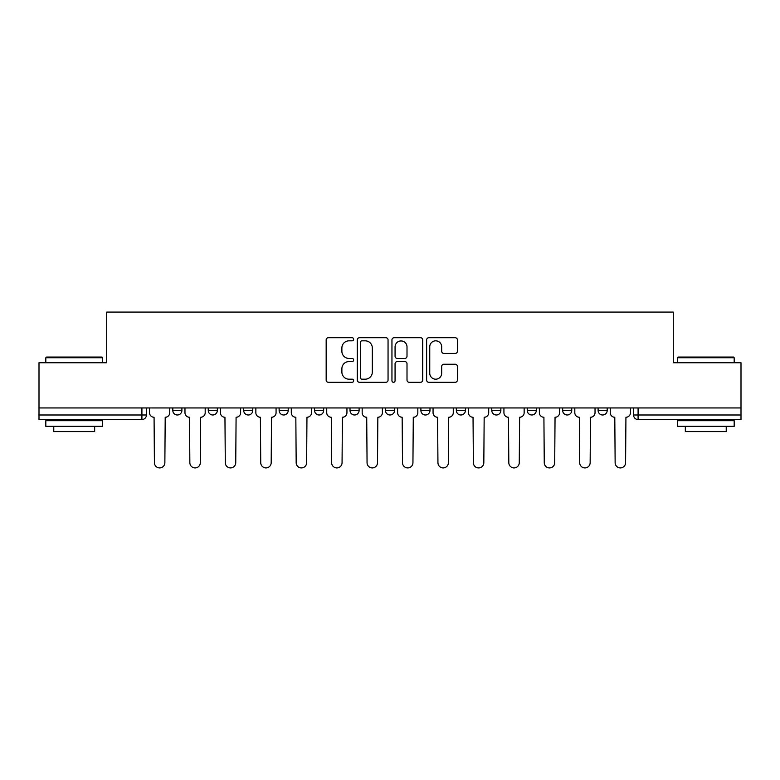 <?xml version="1.0" encoding="UTF-8"?>
<svg xmlns="http://www.w3.org/2000/svg" width="780" height="780" viewBox="0 0 780 780"><rect width="100%" height="100%" fill="white"/><g stroke="black" fill="none" stroke-linecap="round" stroke-linejoin="round"><path stroke-width="1.17" d="M353.652 339.271A1.56 1.56 0 0 0 352.092 337.711L328.399 337.711A2.233 2.233 0 0 0 326.167 339.944L326.167 380.084A2.233 2.233 0 0 0 328.399 382.307L352.092 382.307A1.56 1.56 0 0 0 353.652 380.747A1.56 1.56 0 0 0 352.092 379.187L349.021 379.187A7.137 7.137 0 0 1 341.884 372.05L341.884 368.706A7.137 7.137 0 0 1 349.021 361.569L352.092 361.569A1.56 1.56 0 0 0 353.652 360.009A1.56 1.56 0 0 0 352.092 358.449L349.021 358.449A7.137 7.137 0 0 1 341.884 351.312L341.884 347.968A7.137 7.137 0 0 1 349.021 340.831L352.092 340.831A1.56 1.56 0 0 0 353.652 339.271M562.663 407.95L562.663 410.446L571.75 410.446A4.543 4.543 0 0 1 567.206 414.989A4.543 4.543 0 0 1 562.663 410.446L562.663 407.95M456.339 407.95L456.339 410.446L465.426 410.446A4.543 4.543 0 0 1 460.882 414.989A4.543 4.543 0 0 1 456.339 410.446L456.339 407.95M385.456 407.95L385.456 410.446L394.543 410.446A4.543 4.543 0 0 1 390 414.989A4.543 4.543 0 0 1 385.456 410.446L385.456 407.95M350.015 407.95L350.015 410.446L359.102 410.446A4.543 4.543 0 0 1 354.559 414.989A4.543 4.543 0 0 1 350.015 410.446L350.015 407.95M279.133 407.95L279.133 410.446L288.22 410.446A4.543 4.543 0 0 1 283.676 414.989A4.543 4.543 0 0 1 279.133 410.446L279.133 407.95M455.169 353.438A2.233 2.233 0 0 0 457.402 351.205L457.402 339.944A2.233 2.233 0 0 0 455.169 337.711L428.854 337.711A2.233 2.233 0 0 0 426.631 339.944L426.631 380.084A2.233 2.233 0 0 0 428.854 382.307L455.169 382.307A2.233 2.233 0 0 0 457.402 380.084L457.402 366.483A2.233 2.233 0 0 0 455.169 364.25L443.908 364.25A2.233 2.233 0 0 0 441.675 366.483L441.675 373.22A5.967 5.967 0 0 1 435.718 379.187A5.967 5.967 0 0 1 429.751 373.22L429.751 346.798A5.967 5.967 0 0 1 435.718 340.831A5.967 5.967 0 0 1 441.675 346.798L441.675 351.205A2.233 2.233 0 0 0 443.908 353.438L455.169 353.438M39 407.95L39 362.739L106.704 362.739L106.704 312.078L673.296 312.078L673.296 362.739L741 362.739L741 407.95L39 407.95L39 414.989L146.455 414.989L146.455 407.95L146.455 414.989A4.543 4.543 0 0 1 141.911 419.533L39 419.533L39 414.989M388.05 339.944A2.233 2.233 0 0 0 385.817 337.711L359.502 337.711A2.233 2.233 0 0 0 357.279 339.944L357.279 380.084A2.233 2.233 0 0 0 359.502 382.307L385.817 382.307A2.233 2.233 0 0 0 388.05 380.084L388.05 339.944M394.183 337.711L420.498 337.711A2.233 2.233 0 0 1 422.721 339.944L422.721 380.084A2.233 2.233 0 0 1 420.498 382.307L409.237 382.307A2.233 2.233 0 0 1 407.004 380.084L407.004 363.802A2.233 2.233 0 0 0 404.771 361.569L397.303 361.569A2.233 2.233 0 0 0 395.07 363.802L395.07 380.747A1.56 1.56 0 0 1 393.51 382.307A1.56 1.56 0 0 1 391.95 380.747L391.95 339.944A2.233 2.233 0 0 1 394.183 337.711M633.545 407.95L633.545 414.989L741 414.989L741 419.533L638.089 419.533A4.543 4.543 0 0 1 633.545 414.989M741 407.95L741 414.989M607.191 407.95L607.191 410.446A4.543 4.543 0 0 1 602.648 414.989A4.543 4.543 0 0 1 598.104 410.446A4.543 4.543 0 0 0 602.648 414.989M598.104 407.95L598.104 410.446L607.191 410.446M571.75 407.95L571.75 410.446A4.543 4.543 0 0 1 567.206 414.989M536.308 407.95L536.308 410.446A4.543 4.543 0 0 1 531.765 414.989A4.543 4.543 0 0 1 527.221 410.446L536.308 410.446M527.221 407.95L527.221 410.446M500.867 407.95L500.867 410.446A4.543 4.543 0 0 1 496.324 414.989A4.543 4.543 0 0 1 491.78 410.446L500.867 410.446L500.867 407.95M491.78 407.95L491.78 410.446M465.426 407.95L465.426 410.446M429.985 407.95L429.985 410.446A4.543 4.543 0 0 1 425.441 414.989A4.543 4.543 0 0 1 420.898 410.446L429.985 410.446L429.985 407.95M420.898 407.95L420.898 410.446M394.543 407.95L394.543 410.446L394.543 407.95M359.102 410.446L359.102 407.95L359.102 410.446A4.543 4.543 0 0 1 354.559 414.989M323.661 407.95L323.661 410.446A4.543 4.543 0 0 1 319.118 414.989A4.543 4.543 0 0 1 314.574 410.446A4.543 4.543 0 0 0 319.118 414.989A4.543 4.543 0 0 0 323.661 410.446L323.661 407.95M314.574 407.95L314.574 410.446L323.661 410.446M288.22 407.95L288.22 410.446M252.778 407.95L252.778 410.446A4.543 4.543 0 0 1 248.235 414.989A4.543 4.543 0 0 1 243.691 410.446A4.543 4.543 0 0 0 248.235 414.989A4.543 4.543 0 0 0 252.778 410.446L243.691 410.446L243.691 407.95M208.25 407.95L208.25 410.446L217.337 410.446L217.337 407.95L217.337 410.446A4.543 4.543 0 0 1 212.794 414.989A4.543 4.543 0 0 1 208.25 410.446A4.543 4.543 0 0 0 212.794 414.989M172.809 407.95L172.809 410.446L181.896 410.446L181.896 407.95L181.896 410.446A4.543 4.543 0 0 1 177.352 414.989A4.543 4.543 0 0 1 172.809 410.446A4.543 4.543 0 0 0 177.352 414.989M141.911 407.95L141.911 419.533A4.543 4.543 0 0 0 146.455 414.989M361.959 340.831A1.56 1.56 0 0 0 360.399 342.391L360.399 377.627A1.56 1.56 0 0 0 361.959 379.187L365.196 379.187A7.137 7.137 0 0 0 372.323 372.05L372.323 347.968A7.137 7.137 0 0 0 365.196 340.831L361.959 340.831M407.004 346.915A5.967 5.967 0 0 0 401.037 340.948A5.967 5.967 0 0 0 395.07 346.915L395.07 356.216A2.233 2.233 0 0 0 397.303 358.449L404.771 358.449A2.233 2.233 0 0 0 407.004 356.216L407.004 346.915M149.526 412.718L149.526 407.95L149.526 412.718A4.543 4.543 0 0 0 154.07 417.261L154.411 462.696A5.226 5.226 0 0 0 159.637 467.922A5.226 5.226 0 0 0 164.863 462.696L165.204 417.261A4.543 4.543 0 0 0 169.748 412.718L169.748 407.95L169.748 412.718M154.07 417.261L154.411 462.696M164.863 462.696L165.204 417.261M184.967 412.718L184.967 407.95L184.967 412.718A4.543 4.543 0 0 0 189.511 417.261L189.852 462.696A5.226 5.226 0 0 0 195.078 467.922A5.226 5.226 0 0 0 200.304 462.696L200.645 417.261A4.543 4.543 0 0 0 205.189 412.718L205.189 407.95L205.189 412.718M220.409 412.718L220.409 407.95L220.409 412.718A4.543 4.543 0 0 0 224.952 417.261L225.293 462.696A5.226 5.226 0 0 0 230.519 467.922A5.226 5.226 0 0 0 235.745 462.696L236.086 417.261A4.543 4.543 0 0 0 240.63 412.718L240.63 407.95L240.63 412.718M189.511 417.261L189.852 462.696M200.304 462.696L200.645 417.261M224.952 417.261L225.293 462.696M235.745 462.696L236.086 417.261M45.815 357.737L46.498 357.055L101.927 357.055L102.609 357.737L45.815 357.737L45.815 362.739M102.609 426.348L45.815 426.348L45.815 420.673L102.609 420.673L102.609 426.348M94.663 426.348L94.663 431.574L53.771 431.574L53.771 426.348M677.391 357.737L678.073 357.055L733.502 357.055L734.185 357.737L677.391 357.737L677.391 362.739M734.185 426.348L677.391 426.348L677.391 420.673L734.185 420.673L734.185 426.348M726.229 426.348L726.229 431.574L685.337 431.574L685.337 426.348M255.85 412.718L255.85 407.95L255.85 412.718A4.543 4.543 0 0 0 260.393 417.261L260.735 462.696A5.226 5.226 0 0 0 265.96 467.922A5.226 5.226 0 0 0 271.186 462.696L271.528 417.261A4.543 4.543 0 0 0 276.071 412.718L276.071 407.95L276.071 412.718M291.291 412.718L291.291 407.95L291.291 412.718A4.543 4.543 0 0 0 295.834 417.261L296.176 462.696A5.226 5.226 0 0 0 301.402 467.922A5.226 5.226 0 0 0 306.628 462.696L306.959 417.261A4.543 4.543 0 0 0 311.512 412.718L311.512 407.95L311.512 412.718M326.732 412.718L326.732 407.95L326.732 412.718A4.543 4.543 0 0 0 331.276 417.261L331.617 462.696A5.226 5.226 0 0 0 336.843 467.922A5.226 5.226 0 0 0 342.059 462.696L342.401 417.261A4.543 4.543 0 0 0 346.944 412.718L346.944 407.95L346.944 412.718M260.393 417.261L260.735 462.696M271.186 462.696L271.528 417.261M295.834 417.261L296.176 462.696M306.628 462.696L306.959 417.261M331.276 417.261L331.617 462.696M342.059 462.696L342.401 417.261M362.173 412.718L362.173 407.95L362.173 412.718A4.543 4.543 0 0 0 366.717 417.261L367.058 462.696A5.226 5.226 0 0 0 372.284 467.922A5.226 5.226 0 0 0 377.5 462.696L377.842 417.261A4.543 4.543 0 0 0 382.385 412.718L382.385 407.95L382.385 412.718M366.717 417.261L367.058 462.696M377.5 462.696L377.842 417.261M397.615 412.718L397.615 407.95L397.615 412.718A4.543 4.543 0 0 0 402.158 417.261L402.5 462.696A5.226 5.226 0 0 0 407.716 467.922A5.226 5.226 0 0 0 412.942 462.696L413.283 417.261A4.543 4.543 0 0 0 417.827 412.718L417.827 407.95L417.827 412.718M402.158 417.261L402.5 462.696M412.942 462.696L413.283 417.261M433.056 412.718L433.056 407.95L433.056 412.718A4.543 4.543 0 0 0 437.599 417.261L437.941 462.696A5.226 5.226 0 0 0 443.157 467.922A5.226 5.226 0 0 0 448.383 462.696L448.724 417.261A4.543 4.543 0 0 0 453.268 412.718L453.268 407.95L453.268 412.718M437.599 417.261L437.941 462.696M448.383 462.696L448.724 417.261M468.488 412.718L468.488 407.95L468.488 412.718A4.543 4.543 0 0 0 473.041 417.261L473.372 462.696A5.226 5.226 0 0 0 478.598 467.922A5.226 5.226 0 0 0 483.824 462.696L484.165 417.261A4.543 4.543 0 0 0 488.709 412.718L488.709 407.95L488.709 412.718M473.041 417.261L473.372 462.696M483.824 462.696L484.165 417.261M503.929 412.718L503.929 407.95L503.929 412.718A4.543 4.543 0 0 0 508.472 417.261L508.813 462.696A5.226 5.226 0 0 0 514.039 467.922A5.226 5.226 0 0 0 519.265 462.696L519.607 417.261A4.543 4.543 0 0 0 524.15 412.718L524.15 407.95L524.15 412.718M508.472 417.261L508.813 462.696M519.265 462.696L519.607 417.261M539.37 412.718L539.37 407.95L539.37 412.718A4.543 4.543 0 0 0 543.913 417.261L544.255 462.696A5.226 5.226 0 0 0 549.481 467.922A5.226 5.226 0 0 0 554.707 462.696L555.048 417.261A4.543 4.543 0 0 0 559.591 412.718L559.591 407.95L559.591 412.718M543.913 417.261L544.255 462.696M554.707 462.696L555.048 417.261M574.811 412.718L574.811 407.95L574.811 412.718A4.543 4.543 0 0 0 579.355 417.261L579.696 462.696A5.226 5.226 0 0 0 584.922 467.922A5.226 5.226 0 0 0 590.148 462.696L590.489 417.261A4.543 4.543 0 0 0 595.033 412.718L595.033 407.95L595.033 412.718M579.355 417.261L579.696 462.696M590.148 462.696L590.489 417.261M610.252 412.718L610.252 407.95L610.252 412.718A4.543 4.543 0 0 0 614.796 417.261L615.137 462.696A5.226 5.226 0 0 0 620.363 467.922A5.226 5.226 0 0 0 625.589 462.696L625.931 417.261A4.543 4.543 0 0 0 630.474 412.718L630.474 407.95L630.474 412.718M614.796 417.261L615.137 462.696M625.589 462.696L625.931 417.261M638.089 407.95L638.089 419.533M102.609 362.739L102.609 357.737M89.661 420.673L89.661 419.533M58.763 420.673L58.763 419.533M734.185 362.739L734.185 357.737M721.237 420.673L721.237 419.533M690.339 420.673L690.339 419.533"/></g></svg>
